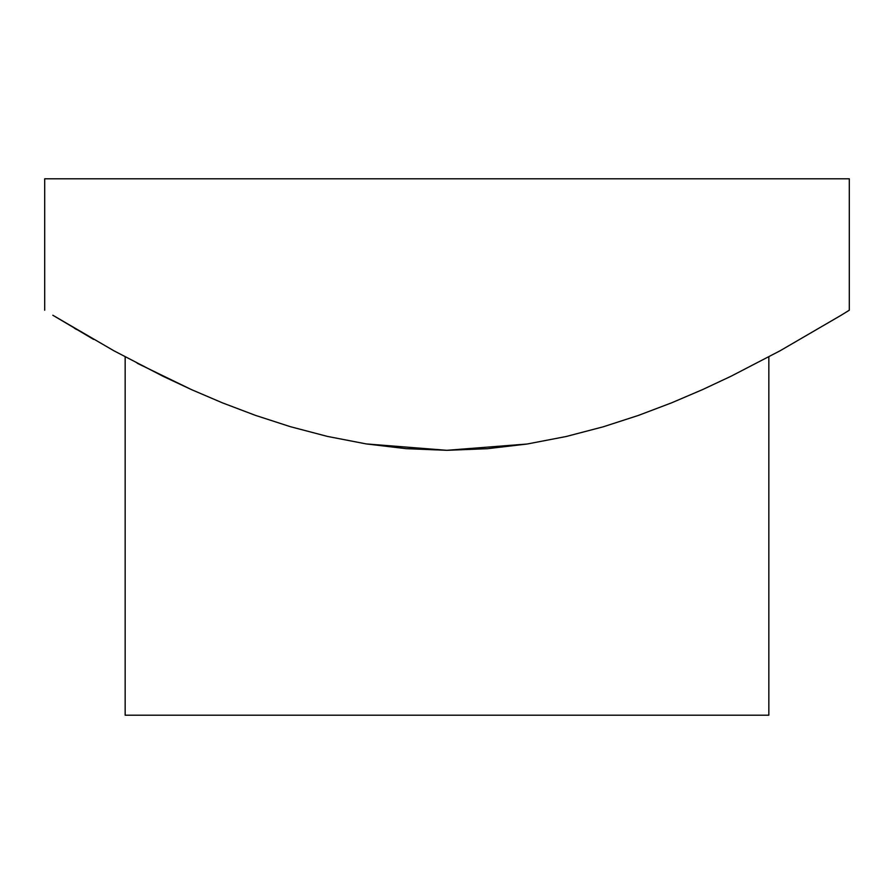 <?xml version="1.0" encoding="UTF-8"?>
<svg xmlns="http://www.w3.org/2000/svg" width="894" height="894" viewBox="0 0 894 894"><rect width="100%" height="100%" fill="white"/><g stroke="black" fill="none" stroke-linecap="round" stroke-linejoin="round"><path stroke-width="1.34" d="M125.16 356.874L125.16 715.2L768.84 715.2L768.84 356.874L768.84 715.2L125.16 715.2L125.16 356.874M44.7 178.8L44.7 310.218L44.7 178.8L849.3 178.8L44.7 178.8M849.3 310.218L849.3 178.8L849.3 310.218L841.131 315.258L849.3 310.218M52.969 315.325L113.951 350.806L163.11 376.318L191.573 389.661L222.528 402.892L255.438 415.364L290.36 426.684L327.483 436.428L366.272 443.927L406.066 448.654L446.855 450.308L487.386 448.699L527.214 444.005L566.17 436.507L603.26 426.796L638.539 415.375L671.763 402.769L702.55 389.605L731.035 376.24L780.183 350.727L841.131 315.258M137.251 363.266L191.573 389.661L222.528 402.892L255.438 415.364L290.36 426.684L327.483 436.428L366.272 443.927L446.855 450.308L527.214 444.005L566.17 436.507L603.26 426.796L638.539 415.375L671.763 402.769L702.55 389.605L731.035 376.24L780.183 350.727M52.824 315.236L93.624 339.418M76.538 329.495L74.481 328.277"/></g></svg>
